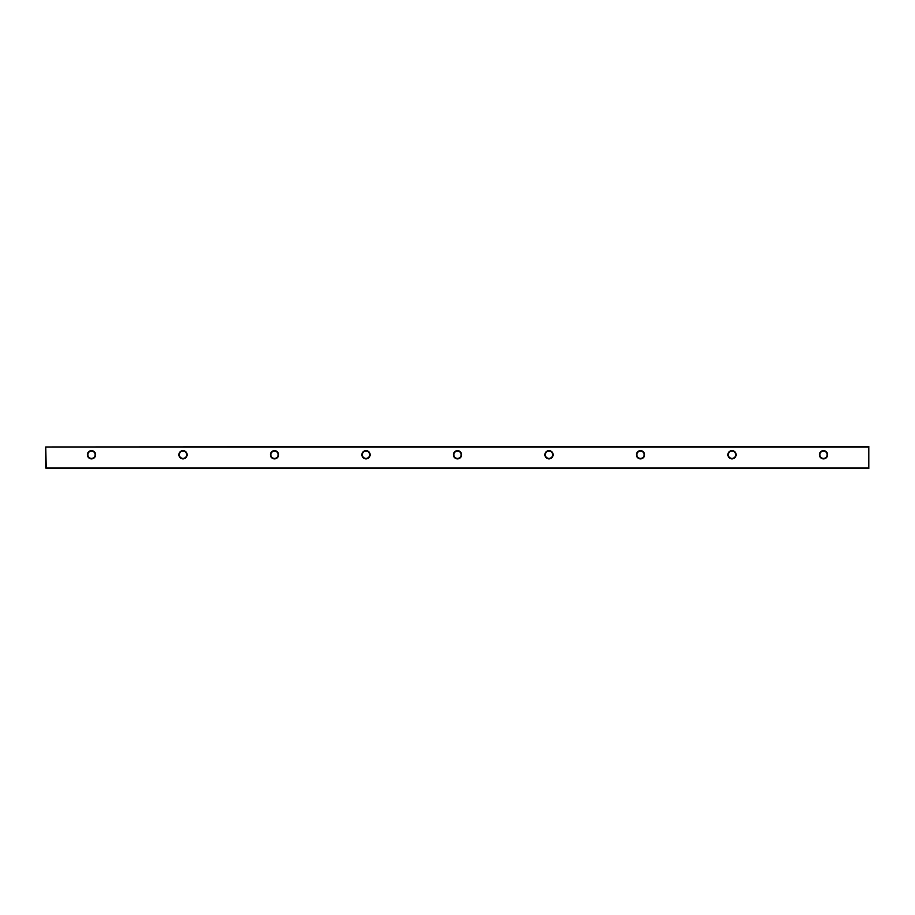 <?xml version="1.0" encoding="UTF-8"?>
<svg xmlns="http://www.w3.org/2000/svg" width="915" height="915" viewBox="0 0 915 915"><rect width="100%" height="100%" fill="white"/><g stroke="black" fill="none" stroke-linecap="round" stroke-linejoin="round"><path stroke-width="1.37" d="M87.383 454.755A4.118 4.118 0 0 1 91.5 450.638A4.118 4.118 0 0 1 95.617 454.755A4.118 4.118 0 0 1 91.5 458.873A4.118 4.118 0 0 1 87.383 454.755M95.16 454.755A3.66 3.66 0 0 0 91.5 451.095A3.66 3.66 0 0 0 87.84 454.755A3.66 3.66 0 0 0 91.5 458.415A3.66 3.66 0 0 0 95.16 454.755M178.883 454.755A4.118 4.118 0 0 1 183 450.638A4.118 4.118 0 0 1 187.118 454.755A4.118 4.118 0 0 1 183 458.873A4.118 4.118 0 0 1 178.883 454.755M186.66 454.755A3.66 3.66 0 0 0 183 451.095A3.66 3.66 0 0 0 179.34 454.755A3.66 3.66 0 0 0 183 458.415A3.66 3.66 0 0 0 186.66 454.755M270.382 454.755A4.118 4.118 0 0 1 274.5 450.638A4.118 4.118 0 0 1 278.618 454.755A4.118 4.118 0 0 1 274.5 458.873A4.118 4.118 0 0 1 270.382 454.755M278.16 454.755A3.66 3.66 0 0 0 274.5 451.095A3.66 3.66 0 0 0 270.84 454.755A3.66 3.66 0 0 0 274.5 458.415A3.66 3.66 0 0 0 278.16 454.755M361.882 454.755A4.118 4.118 0 0 1 366 450.638A4.118 4.118 0 0 1 370.118 454.755A4.118 4.118 0 0 1 366 458.873A4.118 4.118 0 0 1 361.882 454.755M369.66 454.755A3.66 3.66 0 0 0 366 451.095A3.66 3.66 0 0 0 362.34 454.755A3.66 3.66 0 0 0 366 458.415A3.66 3.66 0 0 0 369.66 454.755M453.382 454.755A4.118 4.118 0 0 1 457.5 450.638A4.118 4.118 0 0 1 461.618 454.755A4.118 4.118 0 0 1 457.5 458.873A4.118 4.118 0 0 1 453.382 454.755M461.16 454.755A3.66 3.66 0 0 0 457.5 451.095A3.66 3.66 0 0 0 453.84 454.755A3.66 3.66 0 0 0 457.5 458.415A3.66 3.66 0 0 0 461.16 454.755M544.883 454.755A4.118 4.118 0 0 1 549 450.638A4.118 4.118 0 0 1 553.118 454.755A4.118 4.118 0 0 1 549 458.873A4.118 4.118 0 0 1 544.883 454.755M552.66 454.755A3.66 3.66 0 0 0 549 451.095A3.66 3.66 0 0 0 545.34 454.755A3.66 3.66 0 0 0 549 458.415A3.66 3.66 0 0 0 552.66 454.755M636.383 454.755A4.118 4.118 0 0 1 640.5 450.638A4.118 4.118 0 0 1 644.618 454.755A4.118 4.118 0 0 1 640.5 458.873A4.118 4.118 0 0 1 636.383 454.755M644.16 454.755A3.66 3.66 0 0 0 640.5 451.095A3.66 3.66 0 0 0 636.84 454.755A3.66 3.66 0 0 0 640.5 458.415A3.66 3.66 0 0 0 644.16 454.755M727.883 454.755A4.118 4.118 0 0 1 732 450.638A4.118 4.118 0 0 1 736.118 454.755A4.118 4.118 0 0 1 732 458.873A4.118 4.118 0 0 1 727.883 454.755M735.66 454.755A3.66 3.66 0 0 0 732 451.095A3.66 3.66 0 0 0 728.34 454.755A3.66 3.66 0 0 0 732 458.415A3.66 3.66 0 0 0 735.66 454.755M819.383 454.755A4.118 4.118 0 0 1 823.5 450.638A4.118 4.118 0 0 1 827.618 454.755A4.118 4.118 0 0 1 823.5 458.873A4.118 4.118 0 0 1 819.383 454.755M827.16 454.755A3.66 3.66 0 0 0 823.5 451.095A3.66 3.66 0 0 0 819.84 454.755A3.66 3.66 0 0 0 823.5 458.415A3.66 3.66 0 0 0 827.16 454.755M45.75 468.022L45.75 446.978L46.208 468.022L868.793 468.022L868.793 446.978L46.208 446.978L868.793 446.52L868.793 468.48L46.208 468.48"/></g></svg>
